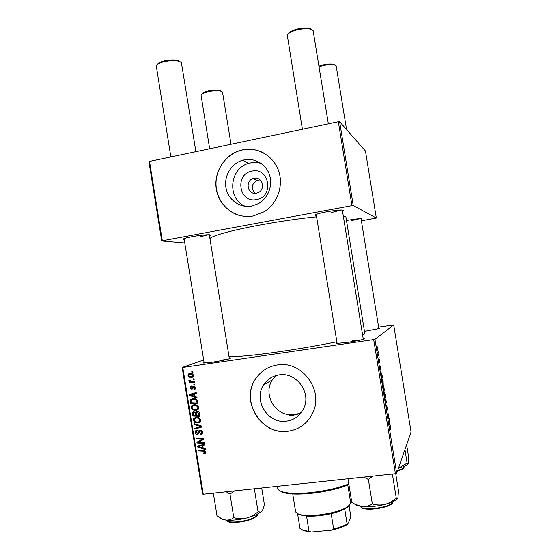 <?xml version="1.0" encoding="UTF-8"?>
<svg xmlns="http://www.w3.org/2000/svg" width="560" height="560" viewBox="0 0 560 560"><rect width="100%" height="100%" fill="white"/><g stroke="black" fill="none" stroke-linecap="round" stroke-linejoin="round"><path stroke-width="0.84" d="M256.529 199.577C239.057 203.623 234.262 173.999 251.93 171.136C269.486 166.88 274.351 196.882 256.529 199.577M254.03 178.29L252.952 178.591C244.601 181.258 247.947 195.251 256.445 193.207L258.062 192.689C265.944 189.539 262.22 176.253 254.03 178.29M260.043 179.907L257.11 180.32C251.489 183.911 250.789 188.251 255.017 193.34M244.258 159.866L242.585 160.272C231.182 163.485 223.608 176.358 226.044 188.195C228.333 200.067 240.135 208.334 251.734 206.059L258.321 203.679C268.03 198.415 273.042 185.703 269.556 175.021C266.154 164.304 254.905 157.626 244.258 159.866M261.233 163.485C257.747 162.393 254.198 162.204 250.593 162.918L248.969 163.317C229.383 167.951 226.751 198.996 245.238 206.304M242.522 149.842L241.717 150.017C224.91 153.874 213.241 172.284 216.377 189.567C219.275 206.899 236.313 219.261 253.232 215.992L264.117 211.778C277.431 203.7 283.857 185.619 278.565 170.709C273.385 155.75 257.481 146.65 242.522 149.842M264.04 153.167C257.299 149.513 250.166 148.428 242.648 149.905L241.843 150.08C227.304 153.468 216.216 167.748 216.006 183.05C215.705 198.352 226.296 212.485 240.667 215.768M275.975 375.543L272.335 379.876C263.123 393.239 273.896 414.323 290.255 414.736L289.625 415.254L293.657 415.149L298.235 413.721L290.255 414.736M286.552 421.148C268.002 424.298 252.945 400.239 263.655 384.846C267.33 379.26 272.461 375.942 279.062 374.878C296.177 371.7 311.675 392.588 303.737 408.394C300.174 415.667 294.448 419.923 286.552 421.148M277.347 364.959C268.282 366.422 261.128 370.916 255.892 378.42C239.68 400.26 261.051 435.701 288.071 431.221C299.796 429.401 308.154 423.01 313.159 412.041C323.68 389.354 301.413 360.409 277.347 364.959M267.862 367.899C263.025 370.363 259.07 373.849 256.004 378.357C239.806 400.19 261.163 435.61 288.169 431.13C294.938 430.248 300.818 427.469 305.816 422.807M316.386 215.453L315.301 215.236C315.056 214.473 318.906 213.318 326.858 211.771C337.337 209.986 342.874 209.559 343.462 210.49L342.503 211.05M184.219 239.582L183.162 239.372C182.833 238.784 185.822 237.881 192.122 236.67C201.103 234.976 211.547 234.171 210.406 235.221L209.475 235.739M346.486 220.514L348.138 220.199C356.839 218.729 361.459 218.309 361.991 218.939L361.151 219.387M378.805 328.139L379.498 328.461L364.469 331.338M363.195 338.604C364.441 338.618 364.672 338.793 363.881 339.129C361.27 340.053 355.985 341.124 348.033 342.328L336.532 343.434C335.678 343.35 335.839 343.119 337.015 342.727M229.257 358.106C230.433 358.092 230.664 358.246 229.957 358.561C226.919 359.611 221.067 360.808 212.401 362.145L203.539 363.02C202.762 362.95 202.937 362.733 204.057 362.355M343.28 215.859L345.919 217.035L364.861 333.767L362.649 335.244M336.861 341.782C319.97 345.247 301.336 348.488 280.966 351.498C251.3 355.859 229.978 357.56 228.921 355.985M316.603 216.804C299.439 218.54 280.728 221.256 260.477 224.945C231 230.356 210.357 236.201 209.965 238.763M373.688 339.605L374.955 339.339L396.69 473.291L395.444 473.704L373.688 339.605L182.784 367.444L203.259 494.235L202.594 494.039L182.154 367.458L203.672 359.961M374.955 339.339L393.694 324.947L378.644 327.145M382.074 378.679L383.117 381.472L383.194 384.657L382.144 381.906L382.074 378.679M380.982 370.076L379.897 367.99L380.583 365.939L380.674 370.118M390.635 427.798L390.649 429.821L390.341 427.182L389.522 427.308L389.389 426.475L390.25 426.377L390.523 427.812M386.645 405.034L387.408 410.004L386.841 405.839L386.939 409.773L386.365 407.925L386.239 405.195L386.799 408.961L386.645 405.034M384.867 398.601L386.407 401.793L385.791 404.327L386.183 401.331L384.867 398.601M384.202 391.797L385.238 394.513L385.322 397.754L384.279 395.08L384.202 391.797M376.894 344.064L377.181 344.96L376.894 344.064M396.69 473.291L411.068 431.949L393.694 324.947M383.467 385.658L384.601 390.698L383.558 390.572L383.068 387.429L383.467 385.658M389.718 423.92L390.229 425.348L388.857 423.227L388.696 422.219L389.298 419.636L389.718 423.92L389.34 423.969M388.423 418.054L389.032 417.998L389.165 418.824L388.171 418.964L388.325 414.596L387.478 414.722L387.345 413.889L388.353 413.784L388.374 418.061M379.75 360.724L379.841 362.915L379.428 359.8L379.477 362.467L379.022 360.934L378.91 358.869L379.302 361.655L379.26 358.988L379.659 360.738M381.885 374.101L382.487 377.657L381.423 377.405L381.01 372.253L381.752 374.122M376.873 345.8L377.685 347.998L377.748 350.175L376.915 347.949L376.873 345.8M378.112 351.61L378.406 352.499L378.112 351.61M378.462 354.655L378.917 355.649L378.119 355.306L377.72 352.786L378.462 354.655L378.021 354.718M379.008 357.119L379.295 358.001L379.008 357.119M194.845 384.125L194.971 384.909L193.921 384.888L193.795 384.083L194.845 384.125M193.991 378.84L194.117 379.617L193.067 379.603L192.941 378.798L193.991 378.84M198.709 407.47L198.247 409.325L196.035 410.473L192.71 409.857L191.275 407.764L191.8 405.818L194.033 404.74C196.294 404.432 197.855 405.342 198.709 407.47M196.952 397.187L197.092 398.034L189.392 395.507L189.238 394.555L196.203 392.539L196.329 393.33L194.425 393.848L194.852 396.522L196.952 397.187M199.556 413.322L200.046 416.346L192.703 416.003L192.64 412.342L193.788 411.768L195.692 412.573L196.987 411.446C198.317 411.369 199.171 411.992 199.556 413.322M201.607 426.006L201.768 427.007L194.81 429.065L194.684 428.281L200.648 426.51L194.068 424.473L193.935 423.633L201.607 426.006M204.575 453.74L203.91 453.754L203.686 452.977L204.953 452.641L205.058 452.06L203.546 451.192L198.338 450.898L198.212 450.107L203.602 450.408L205.905 452.011L205.709 453.159L204.575 453.74L205.87 452.83M204.288 442.582L204.414 443.38L197.057 442.967L196.924 442.141L202.643 439.236L196.406 438.942L196.28 438.144L203.63 438.536L203.763 439.362L198.058 442.281L204.288 442.582M395.444 473.704L203.259 494.235M205.289 448.805L205.429 449.652L197.708 447.013L197.554 446.061L204.54 444.157L204.666 444.948L202.755 445.438L203.189 448.112L205.289 448.805M202.692 432.117L202.398 433.916L200.648 434.756L200.431 433.979L201.628 433.475L201.845 432.166L200.403 430.787L199.752 431.144L198.688 433.65L197.505 434.35C196.266 434.399 195.524 433.776 195.265 432.481L195.594 430.808L197.134 430.003L197.337 430.78L196.336 431.263L196.105 432.397L197.33 433.573L198.891 430.696L200.207 430.017C201.565 429.989 202.398 430.689 202.692 432.117M200.732 420.007L200.319 421.799L198.058 422.996L194.733 422.373L193.298 420.273L193.781 418.383L196.049 417.263C198.317 416.955 199.878 417.872 200.732 420.007M194.033 389.641L193.718 388.885L194.621 388.479L194.831 387.583L193.872 386.666L192.584 388.836L191.779 389.256L190.043 387.821L190.365 386.309L191.324 385.819L191.548 386.589L190.694 387.765L191.947 388.353L192.808 386.414L193.683 385.889L195.489 387.527L195.146 389.102L194.033 389.641L195.069 389.179M197.659 401.576L198.023 403.809L190.68 403.494L190.316 400.645L190.771 399.581L192.871 398.601C194.684 398.314 196.154 398.909 197.295 400.386L197.659 401.576M193.515 375.298L193.081 376.817L191.744 377.454C189.952 377.783 188.713 377.111 188.041 375.445L188.468 373.968L189.91 373.31C191.639 373.016 192.843 373.681 193.515 375.298M194.474 381.857L194.607 382.648L189.266 382.459L189.14 381.661L190.246 381.71L188.874 380.604L188.979 380.051L192.339 381.752L194.474 381.857M192.822 371.595L192.948 372.372L191.898 372.358L191.772 371.56L192.822 371.595M338.331 121.723L339.633 121.695L353.241 205.534L351.946 205.653L338.331 121.723L149.506 161.413L162.323 240.779L161.728 241.003L184.772 243.012M161.728 241.003L148.932 161.763L149.506 161.413M353.241 205.534L376.334 218.043L361.389 220.815M376.334 218.043L365.456 151.046L339.633 121.695M351.946 205.653L162.323 240.779M331.394 212.562L341.586 209.979M200.802 236.635L208.502 234.745M351.407 220.64L359.982 218.645M182.154 367.458L182.784 367.444M376.145 329.336L369.187 330.204M361.263 339.899L352.212 340.914M227.157 359.394L220.766 360.15M298.235 413.721L301.441 412.356M198.121 442.274L197.057 442.967M198.492 441.994L198.394 441.35M203.644 438.592L202.643 439.236M201.88 438.445L200.718 439.187M197.561 438.214L196.406 438.942M203.742 439.215L199.906 441.434M201.334 440.51L198.058 442.281M199.087 445.641L197.708 447.013M204.575 444.381L202.755 445.438M203.406 444.997L199.871 445.599L198.429 446.551L202.279 447.783L201.936 445.648L198.429 446.551M203.049 447.265L202.279 447.783M203.357 444.696L201.936 445.648M205.891 452.76L203.91 453.754M205.779 451.556L205.058 452.06M199.409 450.17L198.338 450.898M202.475 433.797L200.648 434.756M202.069 433.86L201.929 433.349M202.636 432.915L201.453 433.65M202.601 431.704L201.845 432.166M201.376 430.199L200.403 430.787M198.737 433.587L197.505 434.35M198.807 433.475L197.855 433.3L199.227 432.453M196.084 431.984L195.265 432.481M196.686 430.955L196.994 430.017M199.248 432.39L197.918 433.195M199.829 431.053L200.221 430.017M201.705 426.601L194.81 429.065M196.266 428.211L196.203 427.812M201.537 425.985L200.648 426.51M194.978 423.955L194.068 424.473M200.102 422.051L198.058 422.996M199.5 422.17L198.079 422.191M195.566 421.904L194.733 422.373M194.11 419.825L193.298 420.273M194.775 418.572L195.412 417.389M197.477 417.263L195.888 418.089M197.519 417.27L194.488 418.866L194.131 420.196L195.181 421.687L197.967 422.212L200.739 420.833M200.648 419.629L199.892 420.063C199.136 418.453 197.869 417.781 196.098 418.054M200.753 420.686L199.556 421.372L199.892 420.063M199.906 415.478L199.178 415.443M196.567 415.324L195.839 415.289M194.047 415.275L192.703 416.003M193.788 412.58L192.339 413.021M193.809 412.244L193.984 411.747M197.281 411.425L195.692 412.573M198.114 411.586L196.994 412.244M194.971 411.922L193.305 412.881L193.431 415.247L195.72 415.352L195.013 412.846L193.942 412.545L195.048 411.964M196.504 414.932L195.72 415.352M195.65 412.51L195.013 412.846M196.574 415.394L199.059 415.513L198.66 413.273L197.092 412.23L196.441 412.545L196.574 415.394M199.843 415.079L199.059 415.513M198.219 411.628L197.092 412.23M199.437 412.853L198.66 413.273M195.118 389.13L193.935 389.655M195.342 388.808L195.181 388.241L194.607 388.493M195.447 387.31L194.831 387.583M194.838 386.246L193.872 386.666M192.465 388.955L191.779 389.256M192.745 388.598L192.052 388.241M190.673 387.548L190.043 387.821M193.018 387.884L191.947 388.353M193.893 386.652L194.194 385.91M194.04 385.882L192.808 386.414M194.789 396.109L194.418 395.99M190.33 395.08L189.392 395.507M190.855 394.695L190.764 394.114M196.287 393.064L194.425 393.848M195.09 393.54L190.113 395.031L193.949 396.207L193.606 394.072L190.113 395.031M194.747 395.836L193.949 396.207M195.069 393.4L193.606 394.072M197.897 403.011L192.157 402.773L190.68 403.494M191.394 400.127L190.316 400.645M191.828 399.742L192.437 398.678M194.705 398.657L192.815 399.413M191.408 402.738L197.036 402.976L196.875 401.968C196.35 399.924 195.041 399.063 192.955 399.392L191.184 400.596L191.408 402.738M197.827 402.584L197.036 402.976M194.418 398.692L192.955 399.392M197.666 401.576L196.875 401.968M197.967 409.619L196.035 410.473M197.491 409.71L195.783 409.703M193.585 409.409L192.71 409.857M192.087 407.358L191.275 407.764M192.787 406.028L193.501 404.838M195.706 404.782L193.984 405.552M197.47 408.912L198.695 408.394M193.165 409.171L195.944 409.682L197.491 408.891L197.862 407.526C197.113 405.916 195.846 405.251 194.075 405.538L192.5 406.308L192.115 407.68L193.165 409.171M195.538 404.803L194.075 405.538M198.632 407.134L197.862 407.526M192.885 376.999L191.744 377.454M193.011 376.894L191.212 376.719M188.685 375.2L188.041 375.445M189.539 374.213L190.078 373.289M191.898 373.492L190.547 373.898M192.843 376.124L193.508 375.984M188.692 375.389C189.294 376.509 190.246 376.943 191.541 376.684L192.605 376.215L192.864 375.382L190.036 374.094L188.958 374.563L188.692 375.389M193.018 376.103L192.528 376.292M191.52 373.527L190.036 374.094M193.48 375.137L192.864 375.382M194.047 379.204L193.067 379.603M194.495 381.983L190.757 381.843L189.266 382.459M190.722 381.514L190.246 381.71M189.791 380.233L188.874 380.604M194.901 384.468L193.921 384.888M192.885 371.987L191.898 372.358M383.432 389.774L383.873 389.795L383.46 386.876M383.446 389.851L383.873 389.795M383.201 388.36L383.551 389.753M383.019 386.918L383.32 388.346M383.999 389.816L383.6 386.477L383.999 389.816L383.453 389.886M383.467 389.977L384.349 389.858M384.741 396.494L385.196 396.928L385.133 394.597L384.328 392.63L384.566 396.515M385.833 400.806L386.232 400.75M386.043 401.842L386.407 401.793M389.69 424.515L390.082 424.466M389.151 423.01L389.557 423.647L389.193 421.414L388.829 423.052M389.165 423.696L389.557 423.647M388.283 418.089L389.032 417.998M388.164 418.943L389.165 418.824M387.478 414.701L388.325 414.596M387.345 413.91L388.353 413.784M380.289 366.814L380.716 366.758M380.114 367.346L380.527 367.283M380.373 368.956L380.807 369.747L380.443 367.514L380.058 368.998M380.037 367.57L380.443 367.514M381.416 376.6L382.228 376.803L381.136 373.079L381.297 376.621M381.346 376.922L382.228 376.803M382.613 383.348L383.068 383.831L383.012 381.542L382.2 379.512L382.438 383.376M376.999 347.914L377.601 349.363L377.153 346.668L376.908 347.928M378.056 354.928L378.784 354.823M288.309 33.838C289.352 31.927 292.446 30.31 297.577 28.98C304.584 27.531 309.281 27.713 311.675 29.526M328.349 123.823L313.117 30.618C310.842 28.399 305.648 28.112 297.521 29.757C291.522 31.325 288.12 33.201 287.301 35.378L302.414 129.276M318.983 66.094L323.197 64.834C329.448 63.602 333.403 63.693 335.076 65.114M346.577 129.591L336.168 65.877C334.425 64.288 330.092 64.176 323.176 65.534L319.088 66.717M157.234 64.638C157.969 63.182 160.37 61.936 164.43 60.907C172.116 59.409 177.324 59.668 180.061 61.684M195.881 151.669L181.405 62.741C178.71 60.368 172.977 60.018 164.199 61.698C159.495 62.902 156.849 64.33 156.268 65.996L170.863 156.926M201.831 94.213C202.314 92.995 204.547 91.903 208.523 90.937C215.257 89.663 219.569 89.796 221.459 91.336M231.014 144.284L222.502 92.078C220.465 90.398 215.761 90.251 208.376 91.644C204.015 92.701 201.579 93.898 201.068 95.228L209.664 148.771M395.71 473.613L398.489 490.749L397.943 497.7L396.97 498.575L396.249 497.938C392.889 501.039 389.109 503.202 384.916 504.413C380.667 505.337 376.481 505.183 372.344 503.951C369.425 505.876 366.149 506.765 362.516 506.618L355.327 504.42L351.792 502.376L347.97 478.772M392.371 474.033L396.249 497.938M363.832 477.078L368.375 479.472L372.344 503.951M368.375 479.472L372.876 476.112M354.179 503.811L357.007 505.631L362.516 506.618C369.467 507.066 376.936 506.331 384.916 504.413C389.83 503.146 393.47 501.697 395.843 500.073L396.97 498.575M397.558 498.456L395.843 500.073M404.936 449.582L407.134 463.106L398.454 468.216C402.528 467.18 405.44 466.039 407.169 464.814L408.191 463.834M406.616 444.738L408.758 457.905L408.422 463.372L407.848 463.911L407.134 463.106M220.717 518.301L222.992 519.526L225.848 520.065C231.588 520.59 238.483 519.911 246.526 518.028L256.249 514.836L261.793 511.308L260.834 512.085L258.055 511.742C254.653 514.738 250.81 516.831 246.526 518.028C242.242 518.945 238 518.819 233.8 517.65C231.441 519.463 228.795 520.268 225.848 520.065L222.411 519.127L217 515.844L213.339 493.157M226.24 491.778L229.999 494.144L234.584 490.889M229.999 494.144L233.8 517.65M254.345 488.775L258.055 511.742M261.709 487.991L264.369 504.42C263.739 507.542 262.885 509.838 261.793 511.308M348.915 484.61C338.562 488.768 325.983 491.687 311.178 493.36C298.564 494.578 289.254 494.291 283.262 492.499L279.846 490.77M277.347 486.318L277.655 488.257C277.893 489.678 279.412 490.847 282.198 491.75C288.33 493.577 297.871 493.864 310.807 492.611C325.577 490.952 338.24 488.061 348.803 483.938M297.633 414.232L289.625 415.254M292.74 493.976L295.554 511.336C295.75 512.505 296.926 513.457 299.082 514.199C308.714 518.056 340.263 512.946 348.18 506.247L350.35 503.902L350.623 502.418L347.809 485.058M349.454 505.127L347.431 507.262L344.701 508.963C341.25 510.762 336.742 512.33 331.177 513.66C322.154 515.711 313.943 516.509 306.544 516.061L300.111 514.927L297.521 513.541M297.57 513.59L299.978 528.472L302.834 530.033L311.507 532L303.849 530.74L301.196 529.326M344.701 508.963L347.144 524.048L347.669 524.293C343.868 526.645 338.457 528.605 331.436 530.159L311.507 532M349.062 505.715L350.784 516.341L350.602 518.042L347.669 524.293M306.544 516.061L308.994 531.209M331.436 530.159L333.648 528.92C339.206 527.555 343.707 525.931 347.144 524.048M331.177 513.66L333.648 528.92M201.607 445.186L200.179 446.138M204.491 450.541L203.546 451.192M199.885 430.878L198.443 431.753M200.018 425.516L199.094 426.062M193.179 413.658L192.388 414.078M196.294 413.658L195.51 414.078M199.605 413.616L198.821 414.043M193.249 387.233L192.304 387.646M193.326 393.911L191.856 394.59M191.177 401.233L190.379 401.618M389.508 427.231L390.222 427.147M379.911 368.095L380.275 368.046M360.241 506.359L361.361 507.423C366.982 511.182 393.428 506.359 392.973 501.676M392.21 503.027C390.544 507.486 367.101 511.294 362.075 507.92M397.677 470.449L401.667 469.014C403.424 468.174 404.257 467.39 404.166 466.669C404.257 467.663 403.382 468.601 401.541 469.476L397.509 470.939M401.289 469.56L397.516 470.925M226.303 520.114C226.639 523.495 244.237 522.186 253.008 518.063C256.116 516.649 257.677 515.347 257.712 514.15C256.977 515.27 259.448 514.906 252.882 518.581C244.048 522.634 226.828 524.195 226.303 520.114M252.665 518.651C244.944 522.263 229.537 523.789 227.409 521.185M257.11 180.32L252.952 178.591M248.969 163.317L242.585 160.272M263.655 384.846L272.335 379.876M315.735 214.627L315.301 215.236M183.554 238.84L183.162 239.372M361.62 218.673L361.991 218.939M209.867 234.829L210.406 235.221M342.853 210.049L343.462 210.49M204.953 452.641L205.898 451.976M201.628 433.475L202.741 432.782M195.594 430.808L196.889 430.031M198.891 430.696L199.948 430.059M193.781 418.383L195.237 417.585M192.64 412.342L193.704 411.782M195.979 411.964L196.952 411.453M194.621 388.479L195.524 388.08M190.365 386.309L191.345 385.889M192.017 388.29L193.032 387.849M192.899 386.295L193.886 385.875M190.771 399.581L192.248 398.874M191.8 405.818L193.27 405.083M197.491 408.891L198.716 408.247M188.468 373.968L189.959 373.401M192.605 376.215L193.529 375.851M390.25 426.377L389.389 426.482M363.314 339.339L342.328 210M337.134 343.455L316.211 214.403M361.032 218.631L378.889 328.671M184.065 238.616L204.169 363.034M209.321 234.773L229.369 358.778M392.987 501.669C393.61 507.059 367.5 511.672 361.536 507.773L360.227 506.359M357.007 505.631L355.327 504.42M407.169 464.814L407.848 463.911M222.992 519.526L222.411 519.127M283.262 492.499L282.198 491.75M347.431 507.262L348.18 506.247M300.111 514.927L299.082 514.199M303.849 530.74L302.834 530.033"/></g></svg>
